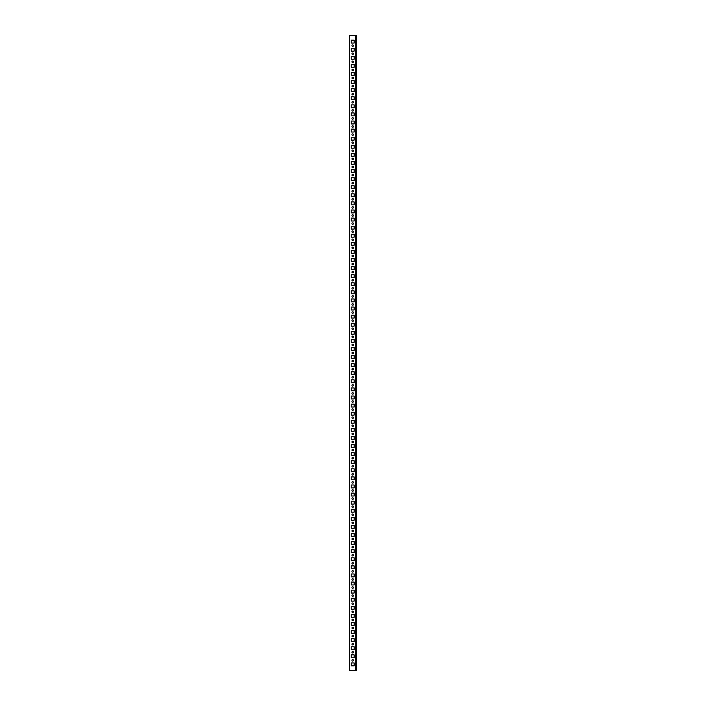 <?xml version="1.0" encoding="UTF-8"?>
<svg xmlns="http://www.w3.org/2000/svg" width="706" height="706" viewBox="0 0 706 706"><rect width="100%" height="100%" fill="white"/><g stroke="black" fill="none" stroke-linecap="round" stroke-linejoin="round"><path stroke-width="1.06" d="M355.753 670.7L356.556 670.7L356.556 35.3L349.444 35.3L349.444 670.7L355.753 670.7L355.753 35.3M354.13 665.846L351.217 665.846L351.217 662.934L354.13 662.934L354.13 665.846L354.13 662.934L351.217 662.934L351.217 665.846L354.13 665.846M354.13 43.066L351.217 43.066L351.217 40.154L354.13 40.154L354.13 43.066L354.13 40.154L351.217 40.154L351.217 43.066L354.13 43.066M352.673 44.928A0.724 0.724 0 0 1 353.309 46.014A0.724 0.724 0 0 1 352.047 46.014A0.724 0.724 0 0 1 352.673 44.928M354.13 51.15L351.217 51.15L351.217 48.237L354.13 48.237L354.13 51.15L354.13 48.237L351.217 48.237L351.217 51.15L354.13 51.15M354.13 59.242L351.217 59.242L351.217 56.33L354.13 56.33L354.13 59.242L354.13 56.33L351.217 56.33L351.217 59.242L354.13 59.242M354.13 67.326L351.217 67.326L351.217 64.414L354.13 64.414L354.13 67.326L354.13 64.414L351.217 64.414L351.217 67.326L354.13 67.326M354.13 75.418L351.217 75.418L351.217 72.506L354.13 72.506L354.13 75.418L354.13 72.506L351.217 72.506L351.217 75.418L354.13 75.418M354.13 83.502L351.217 83.502L351.217 80.59L354.13 80.59L354.13 83.502L354.13 80.59L351.217 80.59L351.217 83.502L354.13 83.502M354.13 91.595L351.217 91.595L351.217 88.682L354.13 88.682L354.13 91.595L354.13 88.682L351.217 88.682L351.217 91.595L354.13 91.595M354.13 99.678L351.217 99.678L351.217 96.766L354.13 96.766L354.13 99.678L354.13 96.766L351.217 96.766L351.217 99.678L354.13 99.678M354.13 107.771L351.217 107.771L351.217 104.859L354.13 104.859L354.13 107.771L354.13 104.859L351.217 104.859L351.217 107.771L354.13 107.771M354.13 115.855L351.217 115.855L351.217 112.942L354.13 112.942L354.13 115.855L354.13 112.942L351.217 112.942L351.217 115.855L354.13 115.855M354.13 123.947L351.217 123.947L351.217 121.035L354.13 121.035L354.13 123.947L354.13 121.035L351.217 121.035L351.217 123.947L354.13 123.947M354.13 132.031L351.217 132.031L351.217 129.119L354.13 129.119L354.13 132.031L354.13 129.119L351.217 129.119L351.217 132.031L354.13 132.031M354.13 140.123L351.217 140.123L351.217 137.211L354.13 137.211L354.13 140.123L354.13 137.211L351.217 137.211L351.217 140.123L354.13 140.123M354.13 148.207L351.217 148.207L351.217 145.295L354.13 145.295L354.13 148.207L354.13 145.295L351.217 145.295L351.217 148.207L354.13 148.207M354.13 156.3L351.217 156.3L351.217 153.387L354.13 153.387L354.13 156.3L354.13 153.387L351.217 153.387L351.217 156.3L354.13 156.3M354.13 164.383L351.217 164.383L351.217 161.471L354.13 161.471L354.13 164.383L354.13 161.471L351.217 161.471L351.217 164.383L354.13 164.383M354.13 172.476L351.217 172.476L351.217 169.564L354.13 169.564L354.13 172.476L354.13 169.564L351.217 169.564L351.217 172.476L354.13 172.476M354.13 180.559L351.217 180.559L351.217 177.647L354.13 177.647L354.13 180.559L354.13 177.647L351.217 177.647L351.217 180.559L354.13 180.559M354.13 188.652L351.217 188.652L351.217 185.74L354.13 185.74L354.13 188.652L354.13 185.74L351.217 185.74L351.217 188.652L354.13 188.652M354.13 196.736L351.217 196.736L351.217 193.823L354.13 193.823L354.13 196.736L354.13 193.823L351.217 193.823L351.217 196.736L354.13 196.736M354.13 204.828L351.217 204.828L351.217 201.916L354.13 201.916L354.13 204.828L354.13 201.916L351.217 201.916L351.217 204.828L354.13 204.828M354.13 212.912L351.217 212.912L351.217 210L354.13 210L354.13 212.912L354.13 210L351.217 210L351.217 212.912L354.13 212.912M354.13 221.004L351.217 221.004L351.217 218.092L354.13 218.092L354.13 221.004L354.13 218.092L351.217 218.092L351.217 221.004L354.13 221.004M354.13 229.088L351.217 229.088L351.217 226.176L354.13 226.176L354.13 229.088L354.13 226.176L351.217 226.176L351.217 229.088L354.13 229.088M354.13 237.181L351.217 237.181L351.217 234.268L354.13 234.268L354.13 237.181L354.13 234.268L351.217 234.268L351.217 237.181L354.13 237.181M354.13 245.264L351.217 245.264L351.217 242.352L354.13 242.352L354.13 245.264L354.13 242.352L351.217 242.352L351.217 245.264L354.13 245.264M354.13 253.357L351.217 253.357L351.217 250.445L354.13 250.445L354.13 253.357L354.13 250.445L351.217 250.445L351.217 253.357L354.13 253.357M354.13 261.441L351.217 261.441L351.217 258.528L354.13 258.528L354.13 261.441L354.13 258.528L351.217 258.528L351.217 261.441L354.13 261.441M354.13 269.533L351.217 269.533L351.217 266.621L354.13 266.621L354.13 269.533L354.13 266.621L351.217 266.621L351.217 269.533L354.13 269.533M354.13 277.617L351.217 277.617L351.217 274.705L354.13 274.705L354.13 277.617L354.13 274.705L351.217 274.705L351.217 277.617L354.13 277.617M354.13 285.709L351.217 285.709L351.217 282.797L354.13 282.797L354.13 285.709L354.13 282.797L351.217 282.797L351.217 285.709L354.13 285.709M354.13 293.793L351.217 293.793L351.217 290.881L354.13 290.881L354.13 293.793L354.13 290.881L351.217 290.881L351.217 293.793L354.13 293.793M354.13 301.886L351.217 301.886L351.217 298.973L354.13 298.973L354.13 301.886L354.13 298.973L351.217 298.973L351.217 301.886L354.13 301.886M354.13 309.969L351.217 309.969L351.217 307.057L354.13 307.057L354.13 309.969L354.13 307.057L351.217 307.057L351.217 309.969L354.13 309.969M354.13 318.062L351.217 318.062L351.217 315.15L354.13 315.15L354.13 318.062L354.13 315.15L351.217 315.15L351.217 318.062L354.13 318.062M354.13 326.146L351.217 326.146L351.217 323.233L354.13 323.233L354.13 326.146L354.13 323.233L351.217 323.233L351.217 326.146L354.13 326.146M354.13 334.238L351.217 334.238L351.217 331.326L354.13 331.326L354.13 334.238L354.13 331.326L351.217 331.326L351.217 334.238L354.13 334.238M354.13 342.322L351.217 342.322L351.217 339.409L354.13 339.409L354.13 342.322L354.13 339.409L351.217 339.409L351.217 342.322L354.13 342.322M354.13 350.414L351.217 350.414L351.217 347.502L354.13 347.502L354.13 350.414L354.13 347.502L351.217 347.502L351.217 350.414L354.13 350.414M354.13 358.498L351.217 358.498L351.217 355.586L354.13 355.586L354.13 358.498L354.13 355.586L351.217 355.586L351.217 358.498L354.13 358.498M354.13 366.59L351.217 366.59L351.217 363.678L354.13 363.678L354.13 366.59L354.13 363.678L351.217 363.678L351.217 366.59L354.13 366.59M354.13 374.674L351.217 374.674L351.217 371.762L354.13 371.762L354.13 374.674L354.13 371.762L351.217 371.762L351.217 374.674L354.13 374.674M354.13 382.767L351.217 382.767L351.217 379.854L354.13 379.854L354.13 382.767L354.13 379.854L351.217 379.854L351.217 382.767L354.13 382.767M354.13 390.85L351.217 390.85L351.217 387.938L354.13 387.938L354.13 390.85L354.13 387.938L351.217 387.938L351.217 390.85L354.13 390.85M354.13 398.943L351.217 398.943L351.217 396.031L354.13 396.031L354.13 398.943L354.13 396.031L351.217 396.031L351.217 398.943L354.13 398.943M354.13 407.027L351.217 407.027L351.217 404.114L354.13 404.114L354.13 407.027L354.13 404.114L351.217 404.114L351.217 407.027L354.13 407.027M354.13 415.119L351.217 415.119L351.217 412.207L354.13 412.207L354.13 415.119L354.13 412.207L351.217 412.207L351.217 415.119L354.13 415.119M354.13 423.203L351.217 423.203L351.217 420.291L354.13 420.291L354.13 423.203L354.13 420.291L351.217 420.291L351.217 423.203L354.13 423.203M354.13 431.295L351.217 431.295L351.217 428.383L354.13 428.383L354.13 431.295L354.13 428.383L351.217 428.383L351.217 431.295L354.13 431.295M354.13 439.379L351.217 439.379L351.217 436.467L354.13 436.467L354.13 439.379L354.13 436.467L351.217 436.467L351.217 439.379L354.13 439.379M354.13 447.472L351.217 447.472L351.217 444.559L354.13 444.559L354.13 447.472L354.13 444.559L351.217 444.559L351.217 447.472L354.13 447.472M354.13 455.555L351.217 455.555L351.217 452.643L354.13 452.643L354.13 455.555L354.13 452.643L351.217 452.643L351.217 455.555L354.13 455.555M354.13 463.648L351.217 463.648L351.217 460.736L354.13 460.736L354.13 463.648L354.13 460.736L351.217 460.736L351.217 463.648L354.13 463.648M354.13 471.732L351.217 471.732L351.217 468.819L354.13 468.819L354.13 471.732L354.13 468.819L351.217 468.819L351.217 471.732L354.13 471.732M354.13 479.824L351.217 479.824L351.217 476.912L354.13 476.912L354.13 479.824L354.13 476.912L351.217 476.912L351.217 479.824L354.13 479.824M354.13 487.908L351.217 487.908L351.217 484.996L354.13 484.996L354.13 487.908L354.13 484.996L351.217 484.996L351.217 487.908L354.13 487.908M354.13 496L351.217 496L351.217 493.088L354.13 493.088L354.13 496L354.13 493.088L351.217 493.088L351.217 496L354.13 496M354.13 504.084L351.217 504.084L351.217 501.172L354.13 501.172L354.13 504.084L354.13 501.172L351.217 501.172L351.217 504.084L354.13 504.084M354.13 512.177L351.217 512.177L351.217 509.264L354.13 509.264L354.13 512.177L354.13 509.264L351.217 509.264L351.217 512.177L354.13 512.177M354.13 520.26L351.217 520.26L351.217 517.348L354.13 517.348L354.13 520.26L354.13 517.348L351.217 517.348L351.217 520.26L354.13 520.26M354.13 528.353L351.217 528.353L351.217 525.44L354.13 525.44L354.13 528.353L354.13 525.44L351.217 525.44L351.217 528.353L354.13 528.353M354.13 536.436L351.217 536.436L351.217 533.524L354.13 533.524L354.13 536.436L354.13 533.524L351.217 533.524L351.217 536.436L354.13 536.436M354.13 544.529L351.217 544.529L351.217 541.617L354.13 541.617L354.13 544.529L354.13 541.617L351.217 541.617L351.217 544.529L354.13 544.529M354.13 552.613L351.217 552.613L351.217 549.7L354.13 549.7L354.13 552.613L354.13 549.7L351.217 549.7L351.217 552.613L354.13 552.613M354.13 560.705L351.217 560.705L351.217 557.793L354.13 557.793L354.13 560.705L354.13 557.793L351.217 557.793L351.217 560.705L354.13 560.705M354.13 568.789L351.217 568.789L351.217 565.877L354.13 565.877L354.13 568.789L354.13 565.877L351.217 565.877L351.217 568.789L354.13 568.789M354.13 576.881L351.217 576.881L351.217 573.969L354.13 573.969L354.13 576.881L354.13 573.969L351.217 573.969L351.217 576.881L354.13 576.881M354.13 584.965L351.217 584.965L351.217 582.053L354.13 582.053L354.13 584.965L354.13 582.053L351.217 582.053L351.217 584.965L354.13 584.965M354.13 593.058L351.217 593.058L351.217 590.145L354.13 590.145L354.13 593.058L354.13 590.145L351.217 590.145L351.217 593.058L354.13 593.058M354.13 601.141L351.217 601.141L351.217 598.229L354.13 598.229L354.13 601.141L354.13 598.229L351.217 598.229L351.217 601.141L354.13 601.141M354.13 609.234L351.217 609.234L351.217 606.322L354.13 606.322L354.13 609.234L354.13 606.322L351.217 606.322L351.217 609.234L354.13 609.234M354.13 617.318L351.217 617.318L351.217 614.405L354.13 614.405L354.13 617.318L354.13 614.405L351.217 614.405L351.217 617.318L354.13 617.318M354.13 625.41L351.217 625.41L351.217 622.498L354.13 622.498L354.13 625.41L354.13 622.498L351.217 622.498L351.217 625.41L354.13 625.41M354.13 633.494L351.217 633.494L351.217 630.582L354.13 630.582L354.13 633.494L354.13 630.582L351.217 630.582L351.217 633.494L354.13 633.494M354.13 641.586L351.217 641.586L351.217 638.674L354.13 638.674L354.13 641.586L354.13 638.674L351.217 638.674L351.217 641.586L354.13 641.586M354.13 649.67L351.217 649.67L351.217 646.758L354.13 646.758L354.13 649.67L354.13 646.758L351.217 646.758L351.217 649.67L354.13 649.67M354.13 657.763L351.217 657.763L351.217 654.85L354.13 654.85L354.13 657.763L354.13 654.85L351.217 654.85L351.217 657.763L354.13 657.763M356.556 41.124L356.556 38.539M356.556 667.461L356.556 664.875M356.556 47.108L356.556 44.196M356.556 55.2L356.556 52.288M356.556 63.284L356.556 60.372M356.556 71.377L356.556 68.464M356.556 79.46L356.556 76.548M356.556 87.553L356.556 84.641M356.556 95.637L356.556 92.724M356.556 103.729L356.556 100.817M356.556 111.813L356.556 108.9M356.556 119.905L356.556 116.993M356.556 127.989L356.556 125.077M356.556 136.081L356.556 133.169M356.556 144.165L356.556 141.253M356.556 152.258L356.556 149.345M356.556 160.341L356.556 157.429M356.556 168.434L356.556 165.522M356.556 176.518L356.556 173.605M356.556 184.61L356.556 181.698M356.556 192.694L356.556 189.782M356.556 200.786L356.556 197.874M356.556 208.87L356.556 205.958M356.556 216.963L356.556 214.05M356.556 225.046L356.556 222.134M356.556 233.139L356.556 230.227M356.556 241.223L356.556 238.31M356.556 249.315L356.556 246.403M356.556 257.399L356.556 254.487M356.556 265.491L356.556 262.579M356.556 273.575L356.556 270.663M356.556 281.659L356.556 278.755M356.556 289.751L356.556 286.839M356.556 297.835L356.556 294.931M356.556 305.927L356.556 303.015M356.556 314.011L356.556 311.108M356.556 322.104L356.556 319.191M356.556 330.187L356.556 327.284M356.556 338.28L356.556 335.368M356.556 346.364L356.556 343.46M356.556 354.456L356.556 351.544M356.556 362.54L356.556 359.636M356.556 370.632L356.556 367.72M356.556 378.716L356.556 375.813M356.556 386.809L356.556 383.896M356.556 394.892L356.556 391.989M356.556 402.985L356.556 400.073M356.556 411.068L356.556 408.165M356.556 419.161L356.556 416.249M356.556 427.245L356.556 424.341M356.556 435.337L356.556 432.425M356.556 442.697L356.556 441.241M356.556 450.781L356.556 449.325M356.556 458.874L356.556 457.417M356.556 466.957L356.556 465.501M356.556 475.05L356.556 473.594M356.556 483.133L356.556 481.677M356.556 491.226L356.556 489.77M356.556 499.31L356.556 497.854M356.556 508.126L356.556 507.402M356.556 505.946L356.556 505.214M356.556 516.218L356.556 515.486M356.556 514.03L356.556 513.306M356.556 524.302L356.556 523.578M356.556 522.122L356.556 521.39M356.556 532.395L356.556 531.662M356.556 530.206L356.556 529.482M356.556 540.478L356.556 539.755M356.556 538.299L356.556 537.566M356.556 548.571L356.556 547.838M356.556 546.382L356.556 545.659M356.556 556.655L356.556 555.931M356.556 554.475L356.556 553.742M356.556 564.747L356.556 564.015M356.556 562.558L356.556 561.835M356.556 570.086L356.556 572.672M356.556 578.17L356.556 580.764M356.556 586.262L356.556 588.848M356.556 594.346L356.556 596.941M356.556 602.439L356.556 605.024M356.556 610.522L356.556 613.117M356.556 618.615L356.556 621.201M356.556 626.699L356.556 629.293M356.556 636.812L356.556 635.356M356.556 644.896L356.556 643.44M356.556 652.988L356.556 651.532M356.556 649.67L356.556 646.758M356.556 661.072L356.556 659.616M356.556 657.763L356.556 654.85M356.556 641.586L356.556 638.674M356.556 633.494L356.556 630.582M356.556 625.41L356.556 622.498M356.556 617.318L356.556 614.405M356.556 609.234L356.556 606.322M356.556 601.141L356.556 598.229M356.556 593.058L356.556 590.145M356.556 584.965L356.556 582.053M356.556 576.881L356.556 573.969M356.556 568.789L356.556 565.877M356.556 560.705L356.556 557.793M356.556 487.908L356.556 484.996M356.556 479.824L356.556 476.912M356.556 471.732L356.556 468.819M356.556 463.648L356.556 460.736M356.556 455.555L356.556 452.643M356.556 447.472L356.556 444.559M356.556 439.379L356.556 436.467M356.556 431.295L356.556 428.383M356.556 423.203L356.556 420.291M356.556 415.119L356.556 412.207M356.556 407.027L356.556 404.114M356.556 398.943L356.556 396.031M356.556 390.85L356.556 387.938M356.556 382.767L356.556 379.854M356.556 374.674L356.556 371.762M356.556 366.59L356.556 363.678M356.556 358.498L356.556 355.586M356.556 350.414L356.556 347.502M356.556 342.322L356.556 339.409M356.556 334.238L356.556 331.326M356.556 326.146L356.556 323.233M356.556 318.062L356.556 315.15M356.556 309.969L356.556 307.057M356.556 301.886L356.556 298.973M356.556 293.793L356.556 290.881M356.556 285.709L356.556 282.797M356.556 277.617L356.556 274.705M356.556 269.533L356.556 266.621M356.556 261.441L356.556 258.528M356.556 253.357L356.556 250.445M356.556 245.264L356.556 242.352M356.556 237.181L356.556 234.268M356.556 229.088L356.556 226.176M356.556 221.004L356.556 218.092M356.556 212.912L356.556 210M356.556 204.828L356.556 201.916M356.556 196.736L356.556 193.823M356.556 188.652L356.556 185.74M356.556 180.559L356.556 177.647M356.556 172.476L356.556 169.564M356.556 164.383L356.556 161.471M356.556 156.3L356.556 153.387M356.556 148.207L356.556 145.295M356.556 140.123L356.556 137.211M356.556 132.031L356.556 129.119M356.556 123.947L356.556 121.035M356.556 115.855L356.556 112.942M356.556 107.771L356.556 104.859M356.556 99.678L356.556 96.766M356.556 91.595L356.556 88.682M356.556 83.502L356.556 80.59M356.556 75.418L356.556 72.506M356.556 67.326L356.556 64.414M356.556 59.242L356.556 56.33M356.556 51.15L356.556 48.237M352.673 46.384A0.724 0.724 0 0 0 353.309 45.29A0.724 0.724 0 0 0 352.047 45.29A0.724 0.724 0 0 0 352.673 46.384M352.673 54.468A0.724 0.724 0 0 0 353.309 53.374A0.724 0.724 0 0 0 352.047 53.374A0.724 0.724 0 0 0 352.673 54.468M352.673 62.56A0.724 0.724 0 0 0 353.309 61.466A0.724 0.724 0 0 0 352.047 61.466A0.724 0.724 0 0 0 352.673 62.56M352.673 70.644A0.724 0.724 0 0 0 353.309 69.55A0.724 0.724 0 0 0 352.047 69.55A0.724 0.724 0 0 0 352.673 70.644M352.673 78.737A0.724 0.724 0 0 0 353.309 77.642A0.724 0.724 0 0 0 352.047 77.642A0.724 0.724 0 0 0 352.673 78.737M352.673 86.82A0.724 0.724 0 0 0 353.309 85.726A0.724 0.724 0 0 0 352.047 85.726A0.724 0.724 0 0 0 352.673 86.82M352.673 94.913A0.724 0.724 0 0 0 353.309 93.819A0.724 0.724 0 0 0 352.047 93.819A0.724 0.724 0 0 0 352.673 94.913M352.673 102.997A0.724 0.724 0 0 0 353.309 101.902A0.724 0.724 0 0 0 352.047 101.902A0.724 0.724 0 0 0 352.673 102.997M352.673 111.089A0.724 0.724 0 0 0 353.309 109.995A0.724 0.724 0 0 0 352.047 109.995A0.724 0.724 0 0 0 352.673 111.089M352.673 119.173A0.724 0.724 0 0 0 353.309 118.079A0.724 0.724 0 0 0 352.047 118.079A0.724 0.724 0 0 0 352.673 119.173M352.673 127.265A0.724 0.724 0 0 0 353.309 126.171A0.724 0.724 0 0 0 352.047 126.171A0.724 0.724 0 0 0 352.673 127.265M352.673 135.349A0.724 0.724 0 0 0 353.309 134.255A0.724 0.724 0 0 0 352.047 134.255A0.724 0.724 0 0 0 352.673 135.349M352.673 143.442A0.724 0.724 0 0 0 353.309 142.347A0.724 0.724 0 0 0 352.047 142.347A0.724 0.724 0 0 0 352.673 143.442M352.673 151.525A0.724 0.724 0 0 0 353.309 150.431A0.724 0.724 0 0 0 352.047 150.431A0.724 0.724 0 0 0 352.673 151.525M352.673 159.618A0.724 0.724 0 0 0 353.309 158.523A0.724 0.724 0 0 0 352.047 158.523A0.724 0.724 0 0 0 352.673 159.618M352.673 167.701A0.724 0.724 0 0 0 353.309 166.607A0.724 0.724 0 0 0 352.047 166.607A0.724 0.724 0 0 0 352.673 167.701M352.673 175.794A0.724 0.724 0 0 0 353.309 174.7A0.724 0.724 0 0 0 352.047 174.7A0.724 0.724 0 0 0 352.673 175.794M352.673 183.878A0.724 0.724 0 0 0 353.309 182.783A0.724 0.724 0 0 0 352.047 182.783A0.724 0.724 0 0 0 352.673 183.878M352.673 191.97A0.724 0.724 0 0 0 353.309 190.876A0.724 0.724 0 0 0 352.047 190.876A0.724 0.724 0 0 0 352.673 191.97M352.673 200.054A0.724 0.724 0 0 0 353.309 198.96A0.724 0.724 0 0 0 352.047 198.96A0.724 0.724 0 0 0 352.673 200.054M352.673 208.146A0.724 0.724 0 0 0 353.309 207.052A0.724 0.724 0 0 0 352.047 207.052A0.724 0.724 0 0 0 352.673 208.146M352.673 216.23A0.724 0.724 0 0 0 353.309 215.136A0.724 0.724 0 0 0 352.047 215.136A0.724 0.724 0 0 0 352.673 216.23M352.673 224.323A0.724 0.724 0 0 0 353.309 223.228A0.724 0.724 0 0 0 352.047 223.228A0.724 0.724 0 0 0 352.673 224.323M352.673 232.406A0.724 0.724 0 0 0 353.309 231.312A0.724 0.724 0 0 0 352.047 231.312A0.724 0.724 0 0 0 352.673 232.406M352.673 240.499A0.724 0.724 0 0 0 353.309 239.405A0.724 0.724 0 0 0 352.047 239.405A0.724 0.724 0 0 0 352.673 240.499M352.673 248.583A0.724 0.724 0 0 0 353.309 247.488A0.724 0.724 0 0 0 352.047 247.488A0.724 0.724 0 0 0 352.673 248.583M352.673 256.675A0.724 0.724 0 0 0 353.309 255.581A0.724 0.724 0 0 0 352.047 255.581A0.724 0.724 0 0 0 352.673 256.675M352.673 264.759A0.724 0.724 0 0 0 353.309 263.665A0.724 0.724 0 0 0 352.047 263.665A0.724 0.724 0 0 0 352.673 264.759M352.673 272.851A0.724 0.724 0 0 0 353.309 271.757A0.724 0.724 0 0 0 352.047 271.757A0.724 0.724 0 0 0 352.673 272.851M352.673 280.935A0.724 0.724 0 0 0 353.309 279.841A0.724 0.724 0 0 0 352.047 279.841A0.724 0.724 0 0 0 352.673 280.935M352.673 289.028A0.724 0.724 0 0 0 353.309 287.933A0.724 0.724 0 0 0 352.047 287.933A0.724 0.724 0 0 0 352.673 289.028M352.673 297.111A0.724 0.724 0 0 0 353.309 296.017A0.724 0.724 0 0 0 352.047 296.017A0.724 0.724 0 0 0 352.673 297.111M352.673 305.204A0.724 0.724 0 0 0 353.309 304.11A0.724 0.724 0 0 0 352.047 304.11A0.724 0.724 0 0 0 352.673 305.204M352.673 313.287A0.724 0.724 0 0 0 353.309 312.193A0.724 0.724 0 0 0 352.047 312.193A0.724 0.724 0 0 0 352.673 313.287M352.673 321.371A0.724 0.724 0 0 0 353.309 320.286A0.724 0.724 0 0 0 352.047 320.286A0.724 0.724 0 0 0 352.673 321.371M352.673 329.464A0.724 0.724 0 0 0 353.309 328.369A0.724 0.724 0 0 0 352.047 328.369A0.724 0.724 0 0 0 352.673 329.464M352.673 337.547A0.724 0.724 0 0 0 353.309 336.462A0.724 0.724 0 0 0 352.047 336.462A0.724 0.724 0 0 0 352.673 337.547M352.673 345.64A0.724 0.724 0 0 0 353.309 344.546A0.724 0.724 0 0 0 352.047 344.546A0.724 0.724 0 0 0 352.673 345.64M352.673 353.724A0.724 0.724 0 0 0 353.309 352.638A0.724 0.724 0 0 0 352.047 352.638A0.724 0.724 0 0 0 352.673 353.724M352.673 361.816A0.724 0.724 0 0 0 353.309 360.722A0.724 0.724 0 0 0 352.047 360.722A0.724 0.724 0 0 0 352.673 361.816M352.673 369.9A0.724 0.724 0 0 0 353.309 368.814A0.724 0.724 0 0 0 352.047 368.814A0.724 0.724 0 0 0 352.673 369.9M352.673 377.992A0.724 0.724 0 0 0 353.309 376.898A0.724 0.724 0 0 0 352.047 376.898A0.724 0.724 0 0 0 352.673 377.992M352.673 386.076A0.724 0.724 0 0 0 353.309 384.991A0.724 0.724 0 0 0 352.047 384.991A0.724 0.724 0 0 0 352.673 386.076M352.673 394.169A0.724 0.724 0 0 0 353.309 393.074A0.724 0.724 0 0 0 352.047 393.074A0.724 0.724 0 0 0 352.673 394.169M352.673 402.252A0.724 0.724 0 0 0 353.309 401.167A0.724 0.724 0 0 0 352.047 401.167A0.724 0.724 0 0 0 352.673 402.252M352.673 410.345A0.724 0.724 0 0 0 353.309 409.251A0.724 0.724 0 0 0 352.047 409.251A0.724 0.724 0 0 0 352.673 410.345M352.673 418.429A0.724 0.724 0 0 0 353.309 417.343A0.724 0.724 0 0 0 352.047 417.343A0.724 0.724 0 0 0 352.673 418.429M352.673 426.521A0.724 0.724 0 0 0 353.309 425.427A0.724 0.724 0 0 0 352.047 425.427A0.724 0.724 0 0 0 352.673 426.521M352.673 434.605A0.724 0.724 0 0 0 353.309 433.519A0.724 0.724 0 0 0 352.047 433.519A0.724 0.724 0 0 0 352.673 434.605M352.673 442.697A0.724 0.724 0 0 0 353.309 441.603A0.724 0.724 0 0 0 352.047 441.603A0.724 0.724 0 0 0 352.673 442.697M352.673 450.781A0.724 0.724 0 0 0 353.309 449.696A0.724 0.724 0 0 0 352.047 449.696A0.724 0.724 0 0 0 352.673 450.781M352.673 458.874A0.724 0.724 0 0 0 353.309 457.779A0.724 0.724 0 0 0 352.047 457.779A0.724 0.724 0 0 0 352.673 458.874M352.673 466.957A0.724 0.724 0 0 0 353.309 465.872A0.724 0.724 0 0 0 352.047 465.872A0.724 0.724 0 0 0 352.673 466.957M352.673 475.05A0.724 0.724 0 0 0 353.309 473.955A0.724 0.724 0 0 0 352.047 473.955A0.724 0.724 0 0 0 352.673 475.05M352.673 483.133A0.724 0.724 0 0 0 353.309 482.048A0.724 0.724 0 0 0 352.047 482.048A0.724 0.724 0 0 0 352.673 483.133M352.673 491.226A0.724 0.724 0 0 0 353.309 490.132A0.724 0.724 0 0 0 352.047 490.132A0.724 0.724 0 0 0 352.673 491.226M352.673 499.31A0.724 0.724 0 0 0 353.309 498.224A0.724 0.724 0 0 0 352.047 498.224A0.724 0.724 0 0 0 352.673 499.31M352.673 507.402A0.724 0.724 0 0 0 353.309 506.308A0.724 0.724 0 0 0 352.047 506.308A0.724 0.724 0 0 0 352.673 507.402M352.673 515.486A0.724 0.724 0 0 0 353.309 514.4A0.724 0.724 0 0 0 352.047 514.4A0.724 0.724 0 0 0 352.673 515.486M352.673 523.578A0.724 0.724 0 0 0 353.309 522.484A0.724 0.724 0 0 0 352.047 522.484A0.724 0.724 0 0 0 352.673 523.578M352.673 531.662A0.724 0.724 0 0 0 353.309 530.577A0.724 0.724 0 0 0 352.047 530.577A0.724 0.724 0 0 0 352.673 531.662M352.673 539.755A0.724 0.724 0 0 0 353.309 538.66A0.724 0.724 0 0 0 352.047 538.66A0.724 0.724 0 0 0 352.673 539.755M352.673 547.838A0.724 0.724 0 0 0 353.309 546.753A0.724 0.724 0 0 0 352.047 546.753A0.724 0.724 0 0 0 352.673 547.838M352.673 555.931A0.724 0.724 0 0 0 353.309 554.837A0.724 0.724 0 0 0 352.047 554.837A0.724 0.724 0 0 0 352.673 555.931M352.673 564.015A0.724 0.724 0 0 0 353.309 562.929A0.724 0.724 0 0 0 352.047 562.929A0.724 0.724 0 0 0 352.673 564.015M352.673 572.107A0.724 0.724 0 0 0 353.309 571.013A0.724 0.724 0 0 0 352.047 571.013A0.724 0.724 0 0 0 352.673 572.107M352.673 580.191A0.724 0.724 0 0 0 353.309 579.105A0.724 0.724 0 0 0 352.047 579.105A0.724 0.724 0 0 0 352.673 580.191M352.673 588.283A0.724 0.724 0 0 0 353.309 587.189A0.724 0.724 0 0 0 352.047 587.189A0.724 0.724 0 0 0 352.673 588.283M352.673 596.367A0.724 0.724 0 0 0 353.309 595.282A0.724 0.724 0 0 0 352.047 595.282A0.724 0.724 0 0 0 352.673 596.367M352.673 604.46A0.724 0.724 0 0 0 353.309 603.365A0.724 0.724 0 0 0 352.047 603.365A0.724 0.724 0 0 0 352.673 604.46M352.673 612.543A0.724 0.724 0 0 0 353.309 611.458A0.724 0.724 0 0 0 352.047 611.458A0.724 0.724 0 0 0 352.673 612.543M352.673 620.636A0.724 0.724 0 0 0 353.309 619.541A0.724 0.724 0 0 0 352.047 619.541A0.724 0.724 0 0 0 352.673 620.636M352.673 628.719A0.724 0.724 0 0 0 353.309 627.634A0.724 0.724 0 0 0 352.047 627.634A0.724 0.724 0 0 0 352.673 628.719M352.673 636.812A0.724 0.724 0 0 0 353.309 635.718A0.724 0.724 0 0 0 352.047 635.718A0.724 0.724 0 0 0 352.673 636.812M352.673 644.896A0.724 0.724 0 0 0 353.309 643.81A0.724 0.724 0 0 0 352.047 643.81A0.724 0.724 0 0 0 352.673 644.896M352.673 659.616A0.724 0.724 0 0 0 351.95 660.348A0.724 0.724 0 0 0 352.673 661.072A0.724 0.724 0 0 0 353.406 660.348A0.724 0.724 0 0 0 352.673 659.616M352.673 652.988A0.724 0.724 0 0 0 353.309 651.894A0.724 0.724 0 0 0 352.047 651.894A0.724 0.724 0 0 0 352.673 652.988"/></g></svg>
